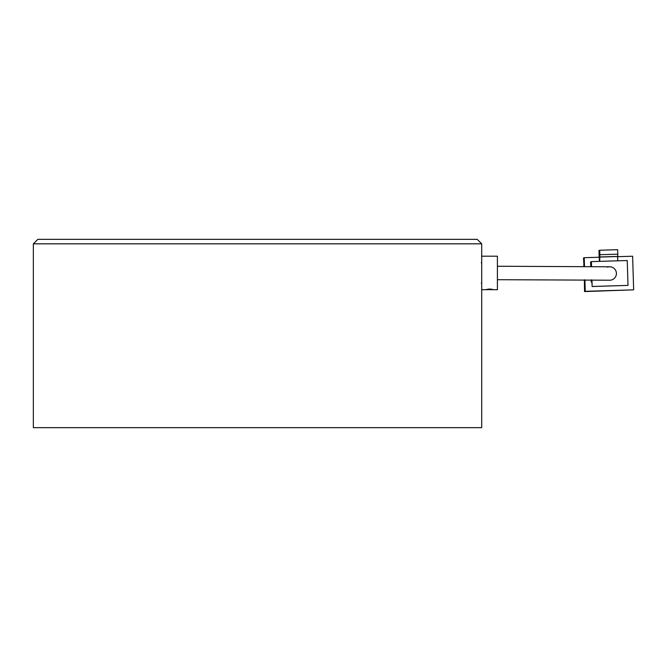<?xml version="1.0" encoding="UTF-8"?>
<svg xmlns="http://www.w3.org/2000/svg" width="667" height="667" viewBox="0 0 667 667"><rect width="100%" height="100%" fill="white"/><g stroke="black" fill="none" stroke-linecap="round" stroke-linejoin="round"><path stroke-width="1" d="M477.23 239.345L481.707 243.83L33.35 243.83L37.836 239.345L477.23 239.345M481.707 282.383L481.707 427.655L33.35 427.655L33.35 243.83M486.085 289.678L481.707 289.736L481.707 243.83M497.407 266.25L610.08 266.792A6.728 6.728 -109.7 0 1 616.416 273.503A6.728 6.728 -109.7 0 1 609.296 280.215L497.407 279.698M611.956 279.832A6.728 6.728 70.3 0 0 616.408 273.295A6.728 6.728 70.3 0 0 607.42 267.167M591.946 279.898L592.146 286.485L627.997 285.393L627.238 260.522L591.387 261.614L590.637 261.881L590.779 266.433M599.5 257.22L599.625 261.364M584.492 266.391L584.234 257.704L599.241 257.245L599.366 261.372M584.234 257.704L583.508 257.962L583.933 265.124M617.742 260.814L617.617 256.687L632.624 256.228L633.65 289.845L585.259 291.312L584.909 279.84M591.187 279.89L591.254 282.049L591.921 282.024M633.65 289.845L584.534 291.571L584.384 279.84M585.259 291.312L584.534 291.571M583.967 266.383L583.725 265.132M592.146 286.485L591.912 281.808L591.254 282.049M591.387 261.614L591.537 266.441M627.997 285.393L592.063 286.518M599.741 261.356L599.875 254.711L617.8 254.169L617.659 260.814M599.166 257.237L598.958 250.509L599.733 250.233L599.875 254.711M599.608 257.078L617.534 256.528M599.733 250.233L617.659 249.683L617.8 254.169M617.834 256.42L599.908 256.97M489.67 289.586C485.042 289.812 485.042 289.62 489.67 289.011C494.297 289.62 494.297 289.812 489.67 289.586C485.042 289.812 485.042 289.62 489.67 289.011C494.297 289.62 494.297 289.812 489.67 289.586M493.255 289.678L497.407 289.736L497.407 256.203L481.707 256.203L481.707 257.062M481.266 283.116L481.707 283.567M481.266 262.823L481.707 262.373"/></g></svg>
